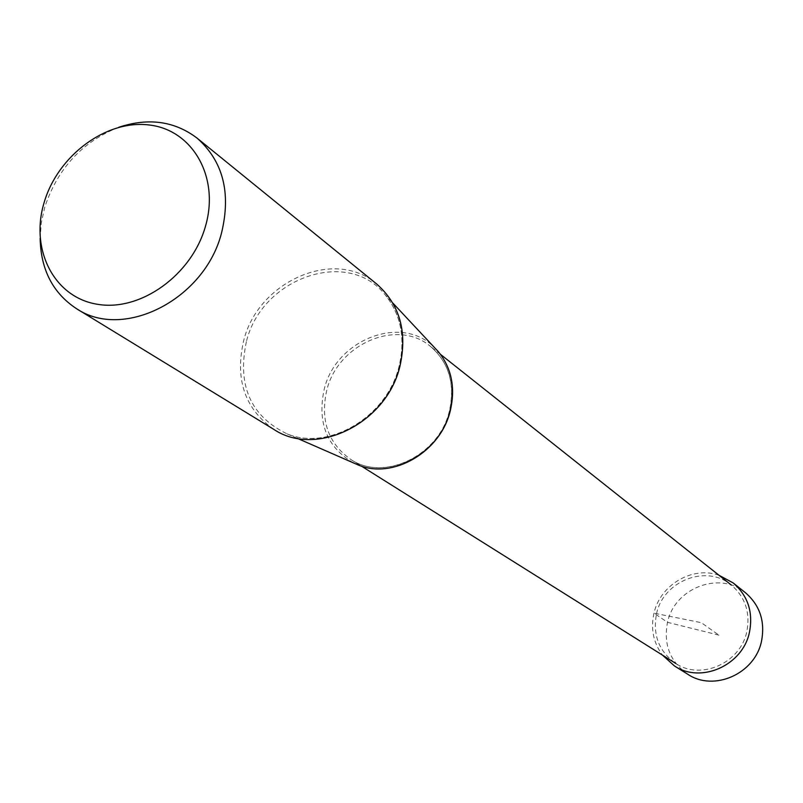 <?xml version="1.0" encoding="UTF-8"?>
<svg xmlns="http://www.w3.org/2000/svg" width="803" height="803" viewBox="0 0 803 803"><rect width="100%" height="100%" fill="white"/><g stroke="black" fill="none" stroke-linecap="round" stroke-linejoin="round"><path stroke-width="0.6" stroke-dasharray="4.01 3.01" d="M687.78 674.259C670.043 661.712 663.288 644.397 667.514 622.315C674.58 588.027 719.669 570.612 745.445 592.734M718.956 575.249C692.527 565.784 660.196 584.795 653.973 613.161C650.52 628.729 653.351 642.711 662.465 655.118M273.843 429.404C244.815 408.878 234.757 379.317 243.65 340.713C258.164 281.09 334.881 247.465 376.677 284.001M118.663 127.306C82.307 141.76 57.686 168.369 44.787 207.134L41.324 222.732L40.15 238.31M353.32 462.839C326.791 447.03 317.085 422.519 324.191 389.304C335.865 339.328 402.122 313.762 434.694 347.799M656.563 613.683C663.378 580.77 706.58 563.947 731.312 585.046C745.325 597.141 750.474 612.729 746.77 631.81C740.386 663.137 700.868 680.563 675.825 663.499C658.912 651.454 652.488 634.852 656.563 613.683M718.936 635.143L667.514 622.315L653.973 613.161L701.31 622.676L718.936 635.143M246.38 341.707C237.116 385.5 250.656 416.205 287.022 433.841L287.022 433.841C328.919 451.376 387.046 417.179 399.101 366.961C405.816 338.926 401.199 314.927 385.259 294.952L385.259 294.952C348.261 247.414 261.567 277.768 246.38 341.707M449.539 411.367C455.502 384.276 449.128 362.605 430.418 346.364C397.375 318.118 337.722 343.935 326.771 390.268C320.106 420.089 328.036 443.095 350.55 459.296C383.934 482.252 439.301 455.893 449.539 411.367M297.251 438.318L287.022 433.841C328.608 451.306 386.845 417.068 398.95 366.76C405.666 338.715 401.099 314.786 385.259 294.952L392.888 303.102M440.476 354.344L430.418 346.364C448.997 362.464 455.301 384.055 449.349 411.146C439.06 455.783 383.623 482.131 350.55 459.296L361.41 466.121"/><path stroke-width="1.2" d="M733.199 582.958L745.445 592.734C759.949 605.332 765.299 621.522 761.485 641.306C754.9 673.827 713.887 691.925 687.78 674.259L674.49 665.978C700.989 683.915 742.705 665.446 749.44 632.352C753.355 612.217 747.934 595.756 733.199 582.958L718.956 575.249M662.465 655.118L674.49 665.978M197.147 138.176L376.677 284.001C399.894 304.578 407.623 332.091 399.874 366.519C386.494 423.492 316.141 457.861 273.843 429.404L76.536 308.693C123.722 340.663 204.885 299.198 221.558 232.86C231.214 192.81 223.073 161.252 197.147 138.176C174.592 121.072 148.435 117.449 118.663 127.306M44.125 202.567C29.831 249.562 54.062 297.451 97.424 304.277C140.575 311.835 192.068 274.877 205.568 225.924C219.721 177.061 192.62 129.986 149.418 125.017C106.418 119.336 57.796 155.481 44.125 202.567M40.15 238.31C40.772 269.667 52.898 293.125 76.536 308.693M434.694 347.799L438.518 351.885C451.708 368.396 455.622 388.09 450.242 410.955C440.596 451.918 393.129 479.582 358.449 465.088L353.32 462.839M358.449 465.088L297.251 438.318M438.518 351.885L392.888 303.102M731.312 585.046L440.476 354.344M675.825 663.499L361.41 466.121"/></g></svg>
